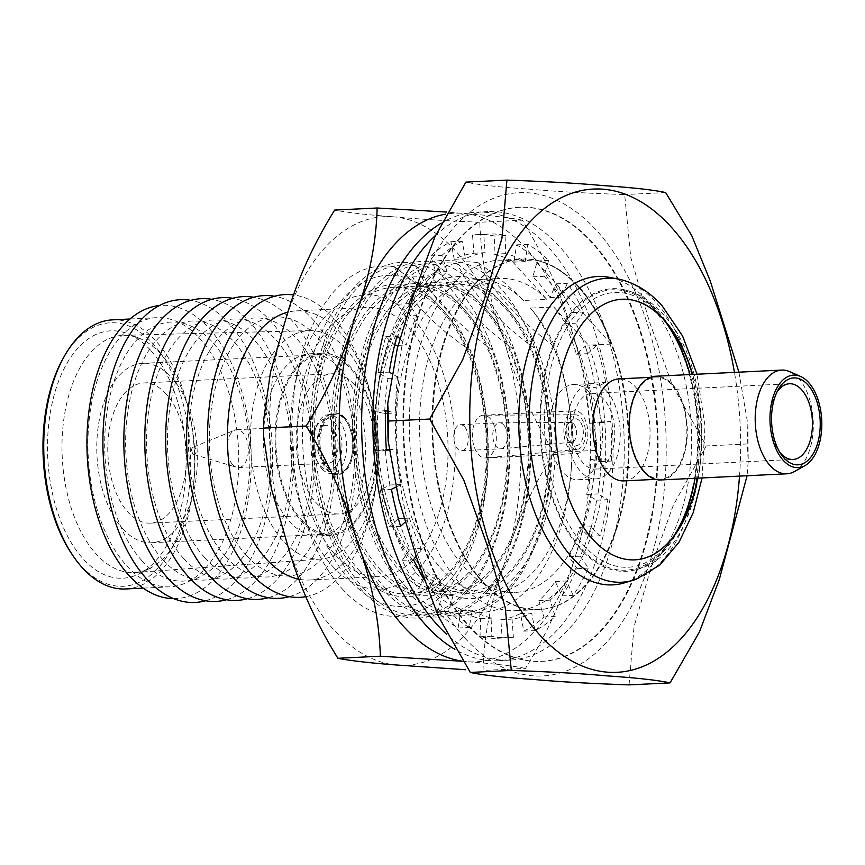 <?xml version="1.0" encoding="UTF-8"?>
<svg xmlns="http://www.w3.org/2000/svg" width="865" height="865" viewBox="0 0 865 865"><rect width="100%" height="100%" fill="white"/><g stroke="black" fill="none" stroke-linecap="round" stroke-linejoin="round"><path stroke-width="0.65" stroke-dasharray="4.33 3.24" d="M635.948 579.345A152.154 84.965 87.2 0 0 698.877 458.288A152.154 84.965 87.2 0 0 655.767 302.036A152.154 84.965 87.2 0 0 621.33 279.73M624.249 582.902A154.37 86.197 87.2 0 0 690.746 461.726A154.37 86.197 87.2 0 0 647.204 300.62A154.37 86.197 87.2 0 0 609.328 277.341M697.731 478.15A130.464 72.844 87.2 0 0 692.67 374.426M621.978 299.247A130.464 72.844 87.2 0 0 621.859 299.258A130.464 72.844 87.2 0 0 556.79 394.775A130.464 72.844 87.2 0 0 592.72 539.479A130.464 72.844 87.2 0 0 634.586 559.86A130.464 72.844 87.2 0 0 634.705 559.86M670.04 327.338A141.449 78.985 87.2 0 0 657.638 310.827A141.449 78.985 87.2 0 0 623.157 289.526A141.449 78.985 87.2 0 0 543.015 382.99A141.449 78.985 87.2 0 0 580.653 549.178A141.449 78.985 87.2 0 0 636.824 569.419A141.449 78.985 87.2 0 0 679.793 527.218M663.185 319.055A137.524 76.79 87.2 0 0 658.903 314.017A137.524 76.79 87.2 0 0 554.184 356.023A137.524 76.79 87.2 0 0 584.048 545.761A137.524 76.79 87.2 0 0 673.781 536.127M695.038 478.28A137.524 76.79 87.2 0 0 689.967 374.556M664.266 320.245A140.335 78.358 87.2 0 0 657.335 311.768A140.335 78.358 87.2 0 0 550.486 354.628A140.335 78.358 87.2 0 0 580.956 548.237A140.335 78.358 87.2 0 0 674.743 534.84M676.895 531.088A140.335 78.358 87.2 0 0 666.774 323.769M623.968 480.908A51.078 28.523 87.2 0 0 649.442 443.507A51.078 28.523 87.2 0 0 635.375 386.85A51.078 28.523 87.2 0 0 618.983 378.87M644.36 471.133A51.078 28.523 87.2 0 0 660.752 479.113A51.078 28.523 87.2 0 0 686.226 441.712A51.078 28.523 87.2 0 0 672.159 385.055A51.078 28.523 87.2 0 0 655.767 377.075A51.078 28.523 87.2 0 0 630.293 414.476A51.078 28.523 87.2 0 0 644.36 471.133M660.795 479.956A51.922 28.999 87.2 0 0 686.691 441.939A51.922 28.999 87.2 0 0 672.386 384.341A51.922 28.999 87.2 0 0 655.724 376.232M794.502 471.512A51.922 28.999 87.2 0 0 813.251 428.867A51.922 28.999 87.2 0 0 798.395 378.189A51.922 28.999 87.2 0 0 789.626 371.615M776.835 392.332A37.887 21.16 87.2 0 0 775.656 394.31A37.887 21.16 87.2 0 0 778.381 450.287A37.887 21.16 87.2 0 0 779.754 452.136M603.878 399.327A37.887 21.16 87.2 0 0 591.725 393.402A37.887 21.16 87.2 0 0 572.825 421.147A37.887 21.16 87.2 0 0 583.259 463.175A37.887 21.16 87.2 0 0 595.412 469.1A37.887 21.16 87.2 0 0 614.312 441.355A37.887 21.16 87.2 0 0 603.878 399.327M606.549 391.056A47.716 26.642 87.2 0 0 591.238 383.595A47.716 26.642 87.2 0 0 567.44 418.53A47.716 26.642 87.2 0 0 580.588 471.447A47.716 26.642 87.2 0 0 595.899 478.907A47.716 26.642 87.2 0 0 619.697 443.972A47.716 26.642 87.2 0 0 606.549 391.056M588.827 391.921A47.716 26.642 87.2 0 0 573.517 384.46A47.716 26.642 87.2 0 0 549.718 419.395A47.716 26.642 87.2 0 0 562.866 472.312A47.716 26.642 87.2 0 0 578.177 479.772A47.716 26.642 87.2 0 0 601.975 444.837A47.716 26.642 87.2 0 0 588.827 391.921M581.669 414.097A21.387 11.937 87.2 0 0 574.803 410.756A21.387 11.937 87.2 0 0 564.131 426.413A21.387 11.937 87.2 0 0 570.024 450.135A21.387 11.937 87.2 0 0 576.89 453.476A21.387 11.937 87.2 0 0 587.562 437.82A21.387 11.937 87.2 0 0 581.669 414.097M490.174 418.563A21.387 11.937 87.2 0 0 483.6 415.211A21.387 11.937 87.2 0 0 483.308 415.222A21.387 11.937 87.2 0 0 472.636 430.878A21.387 11.937 87.2 0 0 478.529 454.601A21.387 11.937 87.2 0 0 485.395 457.942A21.387 11.937 87.2 0 0 485.687 457.92A21.387 11.937 87.2 0 0 496.088 442.037A21.387 11.937 87.2 0 0 490.174 418.563M571.127 446.729A17.343 9.688 87.2 0 0 576.933 449.422A17.343 9.688 87.2 0 0 585.367 436.533A17.343 9.688 87.2 0 0 580.566 417.503A17.343 9.688 87.2 0 0 575.236 414.778A17.343 9.688 87.2 0 0 566.37 427.288A17.343 9.688 87.2 0 0 571.127 446.729M579.496 420.833A13.386 7.482 87.2 0 0 572.187 420.066A13.386 7.482 87.2 0 0 568.348 431.332A13.386 7.482 87.2 0 0 572.198 443.399A13.386 7.482 87.2 0 0 573.376 444.469A13.386 7.482 87.2 0 0 582.686 438.317A13.386 7.482 87.2 0 0 579.496 420.833M573.765 424.023A9.883 5.514 87.2 0 0 570.727 422.477A9.883 5.514 87.2 0 0 568.381 423.45A9.883 5.514 87.2 0 0 565.548 431.765A9.883 5.514 87.2 0 0 568.391 440.674A9.883 5.514 87.2 0 0 569.257 441.464A9.883 5.514 87.2 0 0 571.7 442.21A9.883 5.514 87.2 0 0 576.501 434.868A9.883 5.514 87.2 0 0 573.765 424.023M503.614 424.845A13.018 7.266 87.2 0 0 499.613 422.812A13.018 7.266 87.2 0 0 499.429 422.812A13.018 7.266 87.2 0 0 492.942 432.349A13.018 7.266 87.2 0 0 496.521 446.783A13.018 7.266 87.2 0 0 500.705 448.816A13.018 7.266 87.2 0 0 500.878 448.805A13.018 7.266 87.2 0 0 507.214 439.128A13.018 7.266 87.2 0 0 503.614 424.845M464.559 426.748A13.018 7.266 87.2 0 0 460.385 424.715A13.018 7.266 87.2 0 0 453.887 434.252A13.018 7.266 87.2 0 0 457.477 448.686A13.018 7.266 87.2 0 0 461.651 450.73A13.018 7.266 87.2 0 0 468.149 441.193A13.018 7.266 87.2 0 0 464.559 426.748M738.915 372.166L747.879 424.347L747.241 443.95L748.225 461.423L747.09 475.739M739.51 476.107A241.919 135.091 87.2 0 0 734.45 372.393M464.938 638.143A241.919 135.091 87.2 0 0 649.139 564.261A241.919 135.091 87.2 0 0 596.612 230.49A241.919 135.091 87.2 0 0 412.41 304.372A241.919 135.091 87.2 0 0 464.938 638.143M629.06 684.885L634.013 626.855L651.421 566.197L673.23 505.398L706.24 445.951L672.116 384.73L649.215 321.056L630.715 257.132L624.66 194.56C585.659 193.219 553.795 191.403 529.056 189.132C499.137 187.121 478.096 184.786 465.911 182.115M592.73 242.773A227.333 126.939 87.2 0 0 519.779 207.243A227.333 126.939 87.2 0 0 406.388 373.691A227.333 126.939 87.2 0 0 469.003 625.849A227.29 126.917 87.2 0 0 541.944 661.336A227.29 126.917 87.2 0 0 655.313 494.921A227.29 126.917 87.2 0 0 592.72 242.806A227.29 126.917 87.2 0 0 519.779 207.286A227.29 126.917 87.2 0 0 406.409 373.702A227.29 126.917 87.2 0 0 469.014 625.817A227.333 126.939 87.2 0 0 541.955 661.379A227.333 126.939 87.2 0 0 655.346 494.931A227.333 126.939 87.2 0 0 592.73 242.773M592.644 242.773A227.333 126.939 87.2 0 0 519.692 207.254A227.333 126.939 87.2 0 0 406.301 373.702A227.333 126.939 87.2 0 0 468.917 625.86A227.333 126.939 87.2 0 0 541.858 661.379A227.333 126.939 87.2 0 0 655.248 494.931A227.333 126.939 87.2 0 0 592.644 242.773M468.333 625.849A227.29 126.917 87.2 0 0 541.274 661.368A227.29 126.917 87.2 0 0 654.643 494.953A227.29 126.917 87.2 0 0 592.038 242.838A227.29 126.917 87.2 0 0 519.108 207.319A227.29 126.917 87.2 0 0 405.739 373.734A227.29 126.917 87.2 0 0 468.333 625.849M578.609 286.477A175.454 97.972 87.2 0 0 522.309 259.057A175.454 97.972 87.2 0 0 434.792 387.531A175.454 97.972 87.2 0 0 483.113 582.145A175.454 97.972 87.2 0 0 539.425 609.566A175.454 97.972 87.2 0 0 626.941 481.102A175.454 97.972 87.2 0 0 578.609 286.477M577.939 286.51A175.454 97.972 87.2 0 0 521.627 259.089A175.454 97.972 87.2 0 0 434.111 387.563A175.454 97.972 87.2 0 0 482.443 582.177A175.454 97.972 87.2 0 0 538.744 609.598A175.454 97.972 87.2 0 0 626.26 481.135A175.454 97.972 87.2 0 0 577.939 286.51A175.422 97.95 87.2 0 0 534.646 260.041L611.187 344.065A175.422 97.95 87.2 0 0 577.928 286.553M483.124 582.113A175.422 97.95 87.2 0 0 539.414 609.522A175.422 97.95 87.2 0 0 626.909 481.091A175.422 97.95 87.2 0 0 578.599 286.52A175.422 97.95 87.2 0 0 522.309 259.1A175.422 97.95 87.2 0 0 434.814 387.542A175.422 97.95 87.2 0 0 483.124 582.113M478.259 262.798C495.818 275.005 510.912 287.58 523.541 300.501L546.799 299.366L511.983 261.154A175.422 97.95 87.2 0 0 498.964 260.246A175.422 97.95 87.2 0 0 411.47 388.677A175.422 97.95 87.2 0 0 459.78 583.248A175.422 97.95 87.2 0 0 516.07 610.658A175.422 97.95 87.2 0 0 588.514 345.167L553.708 306.956L530.45 308.091C541.512 321.196 549.632 334.106 554.8 346.822C536.678 333.403 520.99 319.542 507.733 305.237C494.888 290.921 485.07 276.768 478.259 262.798A175.422 97.95 87.2 0 0 379.324 379.227A175.422 97.95 87.2 0 0 426.067 584.891A175.422 97.95 87.2 0 0 570.922 473.425A175.422 97.95 87.2 0 0 566.921 391.477A175.422 97.95 87.2 0 0 554.8 346.822M611.187 344.065L588.514 345.167M523.541 300.501A157.171 87.765 87.2 0 0 476.604 279.6A157.171 87.765 87.2 0 0 398.203 394.678A157.171 87.765 87.2 0 0 441.496 569.008A157.171 87.765 87.2 0 0 491.925 593.574A157.171 87.765 87.2 0 0 571.289 469.133A157.171 87.765 87.2 0 0 567.699 395.716A157.171 87.765 87.2 0 0 530.45 308.091M546.799 299.366A157.171 87.765 87.2 0 0 499.862 278.465A157.171 87.765 87.2 0 0 421.46 393.543A157.171 87.765 87.2 0 0 464.754 567.873A157.171 87.765 87.2 0 0 515.183 592.438A157.171 87.765 87.2 0 0 593.141 480.756A157.171 87.765 87.2 0 0 553.708 306.956M421.558 566.964A153.527 85.732 87.2 0 0 538.452 520.07A153.527 85.732 87.2 0 0 505.117 308.254A153.527 85.732 87.2 0 0 388.223 355.147A153.527 85.732 87.2 0 0 421.558 566.964M405.134 585.919A175.422 97.95 87.2 0 0 525.488 563.688A175.422 97.95 87.2 0 0 533.867 347.838C515.745 334.431 500.057 320.569 486.8 306.253C473.966 291.938 464.137 277.795 457.325 263.814A175.422 97.95 87.2 0 0 358.391 380.254A175.422 97.95 87.2 0 0 405.134 585.919M457.325 263.814C475.48 277.243 491.169 291.094 504.392 305.399C517.227 319.726 527.055 333.879 533.867 347.838M400.625 567.981A153.527 85.732 87.2 0 0 517.519 521.098A153.527 85.732 87.2 0 0 484.184 309.281A153.527 85.732 87.2 0 0 367.29 356.164A153.527 85.732 87.2 0 0 400.625 567.981M384.201 586.935A175.422 97.95 87.2 0 0 504.555 564.704A175.422 97.95 87.2 0 0 512.934 348.865C494.812 335.447 479.124 321.585 465.867 307.28C453.033 292.965 443.204 278.811 436.403 264.841A175.422 97.95 87.2 0 0 337.458 381.27A175.422 97.95 87.2 0 0 384.201 586.935M436.403 264.841C454.547 278.26 470.236 292.121 483.47 306.415C496.294 320.753 506.122 334.896 512.934 348.865M379.692 569.008A153.527 85.732 87.2 0 0 496.586 522.114A153.527 85.732 87.2 0 0 463.251 310.297A153.527 85.732 87.2 0 0 346.357 357.191A153.527 85.732 87.2 0 0 379.692 569.008M363.268 587.962A175.422 97.95 87.2 0 0 483.621 565.732A175.422 97.95 87.2 0 0 492.001 349.882C473.89 336.474 458.201 322.613 444.945 308.297C432.1 293.981 422.282 279.838 415.47 265.858A175.422 97.95 87.2 0 0 316.536 382.298A175.422 97.95 87.2 0 0 363.268 587.962M415.47 265.858C433.614 279.287 449.303 293.138 462.537 307.443C475.372 321.769 485.189 335.923 492.001 349.882M358.77 570.024A153.527 85.732 87.2 0 0 475.664 523.141A153.527 85.732 87.2 0 0 442.329 311.324A153.527 85.732 87.2 0 0 325.424 358.207A153.527 85.732 87.2 0 0 358.77 570.024M342.345 588.979A175.422 97.95 87.2 0 0 462.689 566.748A175.422 97.95 87.2 0 0 471.079 350.909C451.422 337.728 434.857 323.91 421.374 309.454C408.496 294.954 399.554 280.768 394.537 266.885A175.422 97.95 87.2 0 0 298.501 368.198A175.422 97.95 87.2 0 0 306.048 522.752A175.422 97.95 87.2 0 0 342.345 588.979M394.537 266.885C412.681 280.303 428.37 294.165 441.604 308.459C454.439 322.796 464.256 336.939 471.079 350.909M332.538 566.186A147.353 82.283 87.2 0 0 444.729 521.184A147.353 82.283 87.2 0 0 412.735 317.887A147.353 82.283 87.2 0 0 295.711 380.73A147.353 82.283 87.2 0 0 302.047 510.545A147.353 82.283 87.2 0 0 332.538 566.186M299.312 579.28A134.724 75.223 87.2 0 0 309.443 580.004A134.724 75.223 87.2 0 0 373.204 501.495A134.724 75.223 87.2 0 0 367.409 382.806A134.724 75.223 87.2 0 0 339.534 331.933A134.724 75.223 87.2 0 0 296.306 310.881A134.724 75.223 87.2 0 0 288.045 312.114M335.977 555.546A134.724 75.223 87.2 0 0 379.205 576.598A134.724 75.223 87.2 0 0 446.405 477.956A134.724 75.223 87.2 0 0 409.296 328.527A134.724 75.223 87.2 0 0 366.068 307.475A134.724 75.223 87.2 0 0 298.868 406.118A134.724 75.223 87.2 0 0 335.977 555.546M306.005 596.623A151.559 84.629 87.2 0 0 371.528 509.02A151.559 84.629 87.2 0 0 365.008 375.486A151.559 84.629 87.2 0 0 333.652 318.255A151.559 84.629 87.2 0 0 293.97 294.987M246.655 555.719A129.663 72.411 87.2 0 0 345.384 516.113A129.663 72.411 87.2 0 0 317.228 337.209A129.663 72.411 87.2 0 0 218.499 376.816A129.663 72.411 87.2 0 0 246.655 555.719M289.278 596.677A151.559 84.629 87.2 0 0 355.396 478.259A151.559 84.629 87.2 0 0 312.719 319.282A151.559 84.629 87.2 0 0 274.605 296.252M225.722 556.736A129.663 72.411 87.2 0 0 324.451 517.129A129.663 72.411 87.2 0 0 296.295 338.237A129.663 72.411 87.2 0 0 197.566 377.843A129.663 72.411 87.2 0 0 225.722 556.736M268.345 597.704A151.559 84.629 87.2 0 0 334.463 479.286A151.559 84.629 87.2 0 0 291.786 320.299A151.559 84.629 87.2 0 0 253.672 297.268M204.789 557.763A129.663 72.411 87.2 0 0 303.518 518.157A129.663 72.411 87.2 0 0 275.362 339.253A129.663 72.411 87.2 0 0 176.633 378.859A129.663 72.411 87.2 0 0 204.789 557.763M247.412 598.721A151.559 84.629 87.2 0 0 313.541 480.302A151.559 84.629 87.2 0 0 270.853 321.326A151.559 84.629 87.2 0 0 232.75 298.295M183.867 558.779A129.663 72.411 87.2 0 0 282.596 519.173A129.663 72.411 87.2 0 0 254.44 340.28A129.663 72.411 87.2 0 0 155.7 379.886A129.663 72.411 87.2 0 0 183.867 558.779M226.479 599.748A151.559 84.629 87.2 0 0 292.608 481.329A151.559 84.629 87.2 0 0 249.931 322.342A151.559 84.629 87.2 0 0 211.817 299.312M162.934 559.806A129.663 72.411 87.2 0 0 261.663 520.2A129.663 72.411 87.2 0 0 233.507 341.297A129.663 72.411 87.2 0 0 134.778 380.903A129.663 72.411 87.2 0 0 162.934 559.806M205.556 600.764A151.559 84.629 87.2 0 0 271.675 482.346A151.559 84.629 87.2 0 0 228.998 323.369A151.559 84.629 87.2 0 0 190.884 300.339M142.001 560.823A129.663 72.411 87.2 0 0 240.73 521.217A129.663 72.411 87.2 0 0 212.574 342.324A129.663 72.411 87.2 0 0 113.845 381.93A129.663 72.411 87.2 0 0 142.001 560.823M173.714 598.645A146.791 81.97 87.2 0 0 249.196 493.31A146.791 81.97 87.2 0 0 209.049 328.3A146.791 81.97 87.2 0 0 159.398 305.55M126.668 565.764A134.724 75.223 87.2 0 0 169.908 586.816A134.724 75.223 87.2 0 0 237.097 488.174A134.724 75.223 87.2 0 0 199.999 338.745A134.724 75.223 87.2 0 0 156.77 317.693A134.724 75.223 87.2 0 0 89.571 416.335A134.724 75.223 87.2 0 0 126.668 565.764M125.717 588.968A134.724 75.223 87.2 0 0 192.917 490.336A134.724 75.223 87.2 0 0 155.808 340.907A134.724 75.223 87.2 0 0 112.58 319.855M72.055 554.379A131.912 73.666 87.2 0 0 80.921 565.667A131.912 73.666 87.2 0 0 181.369 525.379A131.912 73.666 87.2 0 0 152.716 343.383A131.912 73.666 87.2 0 0 62.54 359.505M150.521 350.195A123.836 69.146 87.2 0 0 127.89 333.782A123.836 69.146 87.2 0 0 51.327 407.037A123.836 69.146 87.2 0 0 83.126 558.855A123.836 69.146 87.2 0 0 139.6 573.614A123.836 69.146 87.2 0 0 185.888 472.571A123.836 69.146 87.2 0 0 150.521 350.195M160.76 353.926A118.721 66.291 87.2 0 0 139.06 338.193A118.721 66.291 87.2 0 0 123.522 335.339A118.721 66.291 87.2 0 0 63.534 421.558A118.721 66.291 87.2 0 0 96.145 553.989A118.721 66.291 87.2 0 0 135.102 572.489A118.721 66.291 87.2 0 0 150.283 568.132A118.721 66.291 87.2 0 0 194.668 471.263A118.721 66.291 87.2 0 0 160.76 353.926M345.622 348.509A114.375 63.869 87.2 0 0 309.757 330.603A114.375 63.869 87.2 0 0 251.964 413.665A114.375 63.869 87.2 0 0 283.374 541.241A114.375 63.869 87.2 0 0 320.904 559.06A114.375 63.869 87.2 0 0 377.205 474.658A114.375 63.869 87.2 0 0 345.622 348.509M350.952 367.452A91.214 50.938 87.2 0 0 321.683 353.201A91.214 50.938 87.2 0 0 276.184 419.979A91.214 50.938 87.2 0 0 301.301 521.163A91.214 50.938 87.2 0 0 330.571 535.413A91.214 50.938 87.2 0 0 376.07 468.635A91.214 50.938 87.2 0 0 350.952 367.452M339.318 368.025A91.214 50.938 87.2 0 0 310.048 353.763A91.214 50.938 87.2 0 0 264.549 420.552A91.214 50.938 87.2 0 0 289.678 521.725A91.214 50.938 87.2 0 0 318.947 535.986A91.214 50.938 87.2 0 0 364.446 469.198A91.214 50.938 87.2 0 0 339.318 368.025M122.614 528.72A89.809 50.148 87.2 0 0 151.44 542.755A89.809 50.148 87.2 0 0 196.236 476.993A89.809 50.148 87.2 0 0 171.497 377.378A89.809 50.148 87.2 0 0 142.671 363.343A89.809 50.148 87.2 0 0 97.875 429.105A89.809 50.148 87.2 0 0 122.614 528.72M301.68 519.984A89.809 50.148 87.2 0 0 330.506 534.019A89.809 50.148 87.2 0 0 375.302 468.257A89.809 50.148 87.2 0 0 350.563 368.631A89.809 50.148 87.2 0 0 321.748 354.596A89.809 50.148 87.2 0 0 276.951 420.358A89.809 50.148 87.2 0 0 301.68 519.984M354.52 384.73A70.162 39.185 87.2 0 0 332.009 373.767A70.162 39.185 87.2 0 0 297.009 425.147A70.162 39.185 87.2 0 0 316.331 502.976A70.162 39.185 87.2 0 0 338.853 513.94A70.162 39.185 87.2 0 0 373.842 462.559A70.162 39.185 87.2 0 0 354.52 384.73M166.145 393.932A70.162 39.185 87.2 0 0 143.633 382.968A70.162 39.185 87.2 0 0 108.633 434.338A70.162 39.185 87.2 0 0 127.966 512.167A70.162 39.185 87.2 0 0 150.478 523.13A70.162 39.185 87.2 0 0 185.478 471.76A70.162 39.185 87.2 0 0 166.145 393.932M344.854 417.795A30.87 17.235 87.2 0 0 334.95 412.962A30.87 17.235 87.2 0 0 319.553 435.571A30.87 17.235 87.2 0 0 328.051 469.814A30.87 17.235 87.2 0 0 337.956 474.636A30.87 17.235 87.2 0 0 353.363 452.038A30.87 17.235 87.2 0 0 344.854 417.795M343.827 417.838A30.87 17.235 87.2 0 0 333.922 413.016A30.87 17.235 87.2 0 0 318.525 435.625A30.87 17.235 87.2 0 0 327.024 469.868A30.87 17.235 87.2 0 0 336.928 474.69A30.87 17.235 87.2 0 0 352.336 452.081A30.87 17.235 87.2 0 0 343.827 417.838M322.104 468.938A29.475 16.457 87.2 0 0 331.565 473.544A29.475 16.457 87.2 0 0 346.26 451.973A29.475 16.457 87.2 0 0 338.15 419.287A29.475 16.457 87.2 0 0 328.689 414.681A29.475 16.457 87.2 0 0 315.898 427.71A29.475 16.457 87.2 0 0 317.563 461.824A29.475 16.457 87.2 0 0 322.104 468.938M328.44 468.635A29.475 16.457 87.2 0 0 337.891 473.242A29.475 16.457 87.2 0 0 352.596 451.66A29.475 16.457 87.2 0 0 344.475 418.974A29.475 16.457 87.2 0 0 335.014 414.367A29.475 16.457 87.2 0 0 320.32 435.949A29.475 16.457 87.2 0 0 328.44 468.635M320.569 465.911A25.734 14.37 87.2 0 0 340.15 458.061A25.734 14.37 87.2 0 0 334.571 422.563A25.734 14.37 87.2 0 0 315.141 429.916A25.734 14.37 87.2 0 0 316.601 459.704A25.734 14.37 87.2 0 0 320.569 465.911M232.599 464.581A18.944 10.575 87.2 0 0 236.61 467.284A18.944 10.575 87.2 0 0 238.675 467.543A18.944 10.575 87.2 0 0 248.125 453.671A18.944 10.575 87.2 0 0 242.914 432.662A18.944 10.575 87.2 0 0 236.826 429.7A18.944 10.575 87.2 0 0 234.804 430.154A18.944 10.575 87.2 0 0 227.214 445.367A18.944 10.575 87.2 0 0 232.599 464.581M322.407 460.202A18.944 10.575 87.2 0 0 328.495 463.164A18.944 10.575 87.2 0 0 337.945 449.292A18.944 10.575 87.2 0 0 332.722 428.272A18.944 10.575 87.2 0 0 326.646 425.31A18.944 10.575 87.2 0 0 317.196 439.182A18.944 10.575 87.2 0 0 322.407 460.202M193.003 453.941A3.774 2.108 87.2 0 0 193.533 454.363A3.774 2.108 87.2 0 0 193.803 454.471A3.774 2.108 87.2 0 0 196.041 452.114A3.774 2.108 87.2 0 0 195.058 447.573A3.774 2.108 87.2 0 0 193.446 447.075A3.774 2.108 87.2 0 0 193.187 447.216A3.774 2.108 87.2 0 0 191.922 450.351A3.774 2.108 87.2 0 0 193.003 453.941M665.661 192.56L624.66 194.56M747.241 443.95L706.24 445.951M511.983 261.154L534.646 260.041M695.071 478.28A141.449 78.985 87.2 0 0 690 374.556M697.504 478.161A130.464 72.844 87.2 0 0 692.443 374.437M395.024 345.535A183.834 102.654 -92.8 0 1 405.663 316.147L397.565 304.21A202.086 112.839 -92.8 0 1 412.713 276.973L419.449 291.375A183.834 102.654 -92.8 0 1 435.852 272.172L430.738 255.878A202.086 112.839 -92.8 0 1 450.935 241.713L454.222 259.295A183.834 102.654 -92.8 0 1 473.869 253.218L472.539 235.031A202.086 112.839 -92.8 0 1 477.502 234.599A202.086 112.839 -92.8 0 1 494.704 236.091L494.034 254.18A183.834 102.654 -92.8 0 1 513.94 262.149L516.589 244.849A202.086 112.839 -92.8 0 1 537.349 260.981L532.829 276.811A183.834 102.654 -92.8 0 1 549.967 297.614L556.184 283.839A202.086 112.839 -92.8 0 1 572.381 312.568L564.704 323.748A183.834 102.654 -92.8 0 1 576.458 354.218L585.302 346.054A202.086 112.839 -92.8 0 1 594.471 383.022L584.794 387.844L596.017 387.293A183.834 102.654 -92.8 0 1 599.045 406.864A183.834 102.654 -92.8 0 1 600.613 422.79L610.733 421.482A202.086 112.839 -92.8 0 1 611.468 461.056L601.283 458.785A183.834 102.654 -92.8 0 1 597.996 493.904L607.868 499.656A202.086 112.839 -92.8 0 1 600.061 535.803L590.903 526.785A183.834 102.654 -92.8 0 1 580.253 556.184L588.362 568.121A202.086 112.839 -92.8 0 1 573.203 595.347L566.467 580.956A183.834 102.654 -92.8 0 1 550.075 600.148L555.189 616.453A202.086 112.839 -92.8 0 1 534.992 630.607L531.705 613.036A183.834 102.654 -92.8 0 1 512.048 619.113L513.388 637.289A202.086 112.839 -92.8 0 1 508.425 637.732A202.086 112.839 -92.8 0 1 491.223 636.229L491.882 618.14A183.834 102.654 -92.8 0 1 471.976 610.171L469.338 627.471A202.086 112.839 -92.8 0 1 448.578 611.35L453.087 595.509A183.834 102.654 -92.8 0 1 435.949 574.706L429.743 588.481A202.086 112.839 -92.8 0 1 424.239 579.896M584.794 387.844A183.834 102.654 -92.8 0 1 587.822 407.415A183.834 102.654 -92.8 0 1 589.389 423.331L599.51 422.034A202.086 112.839 -92.8 0 1 600.245 461.607L590.06 459.326A183.834 102.654 -92.8 0 1 586.773 494.445L596.645 500.208A202.086 112.839 -92.8 0 1 588.838 536.354L579.68 527.336A183.834 102.654 -92.8 0 1 569.029 556.725L577.139 568.662A202.086 112.839 -92.8 0 1 561.98 595.899L555.244 581.496A183.834 102.654 -92.8 0 1 538.852 600.699L543.966 616.994A202.086 112.839 -92.8 0 1 523.768 631.158L520.481 613.577A183.834 102.654 -92.8 0 1 500.824 619.654L502.165 637.84A202.086 112.839 -92.8 0 1 497.202 638.273A202.086 112.839 -92.8 0 1 479.999 636.781L480.659 618.691A183.834 102.654 -92.8 0 1 460.753 610.722L458.115 628.022A202.086 112.839 -92.8 0 1 437.355 611.901L441.864 596.061A183.834 102.654 -92.8 0 1 424.726 575.257L423.536 577.896M441.02 223.3A224.532 125.382 -92.8 0 1 476.399 212.174A224.532 125.382 -92.8 0 1 610.063 400.992A224.532 125.382 -92.8 0 1 498.294 660.709A224.532 125.382 -92.8 0 1 454.579 649.139M435.517 235.41A224.532 125.382 -92.8 0 1 487.622 211.622A224.532 125.382 -92.8 0 1 621.286 400.441A224.532 125.382 -92.8 0 1 509.517 660.157A224.532 125.382 -92.8 0 1 446.61 634.25M423.331 578.361L418.519 589.033A202.086 112.839 -92.8 0 1 402.322 560.304L409.999 549.124A183.834 102.654 -92.8 0 1 398.235 518.654L389.391 526.817A202.086 112.839 -92.8 0 1 380.232 489.85L389.899 485.027A183.834 102.654 -92.8 0 1 385.314 449.541L375.183 450.838A202.086 112.839 -92.8 0 1 374.448 411.275L384.644 413.546A183.834 102.654 -92.8 0 1 387.92 378.427L378.059 372.664A202.086 112.839 -92.8 0 1 385.855 336.517L394.635 345.157M414.432 292.154A202.086 112.839 -92.8 0 1 423.937 276.432L430.673 290.824A183.834 102.654 -92.8 0 1 447.075 271.632L441.961 255.326A202.086 112.839 -92.8 0 1 462.159 241.162L465.446 258.743A183.834 102.654 -92.8 0 1 485.092 252.667L483.762 234.491A202.086 112.839 -92.8 0 1 488.725 234.047A202.086 112.839 -92.8 0 1 505.928 235.55L505.257 253.629A183.834 102.654 -92.8 0 1 525.163 261.598L527.812 244.308A202.086 112.839 -92.8 0 1 548.572 260.43L544.053 276.27A183.834 102.654 -92.8 0 1 561.19 297.073L567.408 283.288A202.086 112.839 -92.8 0 1 583.605 312.016L575.928 323.207A183.834 102.654 -92.8 0 1 587.681 353.666L596.526 345.513A202.086 112.839 -92.8 0 1 605.695 382.471L596.017 387.293M416.076 556.065L421.223 548.572A183.834 102.654 -92.8 0 1 409.459 518.113L405.263 521.973M395.651 487.211L401.122 484.486A183.834 102.654 -92.8 0 1 396.538 448.989L388.818 449.984M387.596 411.145L395.867 412.994A183.834 102.654 -92.8 0 1 399.143 377.875L391.456 373.399M399.965 338.81L406.247 344.994A183.834 102.654 -92.8 0 1 416.887 315.595L410.064 305.55M594.471 383.022L605.695 382.471M585.302 346.054L596.526 345.513M589.389 423.331L600.613 422.79M599.51 422.034L610.733 421.482M600.245 461.607L611.468 461.056M590.06 459.326L601.283 458.785M586.773 494.445L597.996 493.904M596.645 500.208L607.868 499.656M588.838 536.354L600.061 535.803M579.68 527.336L590.903 526.785M569.029 556.725L580.253 556.184M577.139 568.662L588.362 568.121M561.98 595.899L573.203 595.347M555.244 581.496L566.467 580.956M538.852 600.699L550.075 600.148M543.966 616.994L555.189 616.453M523.768 631.158L534.992 630.607M520.481 613.577L531.705 613.036M500.824 619.654L512.048 619.113M502.165 637.84L513.388 637.289M479.999 636.781L491.223 636.229M480.659 618.691L491.882 618.14M460.753 610.722L471.976 610.171M458.115 628.022L469.338 627.471M437.355 611.901L448.578 611.35M441.864 596.061L453.087 595.509M424.726 575.257L435.949 574.706M418.519 589.033L429.743 588.481M402.322 560.304L413.546 559.752M409.999 549.124L421.223 548.572M404.182 518.362L409.459 518.113M389.391 526.817L400.614 526.266M380.232 489.85L391.456 489.309M389.899 485.027L401.122 484.486M385.314 449.541L386.352 449.486M388.753 449.368L396.538 448.989M375.183 450.838L386.406 450.287M374.448 411.275L385.671 410.724M384.644 413.546L385.585 413.492M387.563 413.394L395.867 412.994M387.92 378.427L399.143 377.875M378.059 372.664L389.282 372.123M385.855 336.517L397.078 335.966M398.138 345.384L406.247 344.994M405.663 316.147L416.887 315.595M397.565 304.21L408.788 303.658M412.713 276.973L423.937 276.432M419.449 291.375L430.673 290.824M435.852 272.172L447.075 271.632M430.738 255.878L441.961 255.326M450.935 241.713L462.159 241.162M454.222 259.295L465.446 258.743M473.869 253.218L485.092 252.667M472.539 235.031L483.762 234.491M494.704 236.091L505.928 235.55M494.034 254.18L505.257 253.629M513.94 262.149L525.163 261.598M516.589 244.849L527.812 244.308M537.349 260.981L548.572 260.43M532.829 276.811L544.053 276.27M549.967 297.614L561.19 297.073M556.184 283.839L567.408 283.288M572.381 312.568L583.605 312.016M564.704 323.748L575.928 323.207M576.458 354.218L587.681 353.666M366.436 519.768A178.049 99.421 87.2 0 0 503.062 596.234A178.049 99.421 87.2 0 0 537.781 356.553A178.049 99.421 87.2 0 0 401.155 280.076A178.049 99.421 87.2 0 0 366.436 519.768M366.5 510.242A156.154 87.192 87.2 0 0 486.325 577.312A156.154 87.192 87.2 0 0 516.783 367.095A156.154 87.192 87.2 0 0 396.959 300.025A156.154 87.192 87.2 0 0 366.5 510.242M345.503 520.784A178.049 99.421 87.2 0 0 482.129 597.261A178.049 99.421 87.2 0 0 516.848 357.569A178.049 99.421 87.2 0 0 380.222 281.103A178.049 99.421 87.2 0 0 345.503 520.784M345.568 511.269A156.154 87.192 87.2 0 0 465.402 578.328A156.154 87.192 87.2 0 0 495.85 368.112A156.154 87.192 87.2 0 0 376.026 301.052A156.154 87.192 87.2 0 0 345.568 511.269M324.57 521.811A178.049 99.421 87.2 0 0 461.196 598.277A178.049 99.421 87.2 0 0 495.926 358.597A178.049 99.421 87.2 0 0 359.299 282.12A178.049 99.421 87.2 0 0 324.57 521.811M324.645 512.285A156.154 87.192 87.2 0 0 444.469 579.355A156.154 87.192 87.2 0 0 474.917 369.139A156.154 87.192 87.2 0 0 355.093 302.069A156.154 87.192 87.2 0 0 324.645 512.285M315.444 516.902A165.745 92.555 87.2 0 0 442.631 588.092A165.745 92.555 87.2 0 0 474.95 364.965A165.745 92.555 87.2 0 0 347.762 293.776A165.745 92.555 87.2 0 0 315.444 516.902M387.412 511.388A161.139 89.982 87.2 0 0 511.074 580.599A161.139 89.982 87.2 0 0 542.496 363.668A161.139 89.982 87.2 0 0 418.844 294.457A161.139 89.982 87.2 0 0 387.412 511.388M387.433 509.226A156.154 87.192 87.2 0 0 507.258 576.285A156.154 87.192 87.2 0 0 537.716 366.068A156.154 87.192 87.2 0 0 417.882 299.009A156.154 87.192 87.2 0 0 387.433 509.226M462.04 661.12A224.554 125.393 87.2 0 0 465.013 661.498L468.149 661.768A224.554 125.393 87.2 0 0 573.863 561.071L575.398 556.357A224.554 125.393 87.2 0 0 573.809 337.101L572.198 332.117A224.554 125.393 87.2 0 0 464.905 213.558L461.759 213.298A224.554 125.393 87.2 0 0 445.583 214.163M572.198 332.117C561.169 293.473 544.528 256.159 522.265 220.186L479.783 222.251C481.048 259.251 488.595 297.009 502.435 335.523L504.046 340.507C515.032 379.054 531.672 416.368 553.978 452.449L596.461 450.373L596.493 442.047L588.762 389.834L573.809 337.101M553.978 452.449C532.126 487.763 516.016 523.53 505.636 559.763L504.1 564.477C490.823 601.002 483.805 636.326 483.038 670.462L525.509 668.385C547.296 633.223 563.407 597.455 573.863 561.071M575.398 556.357L589.627 506.544L596.612 457.726L596.461 450.373M468.149 661.768C493.753 663.725 512.88 665.931 525.509 668.385M462.137 661.26L465.013 661.498M479.783 222.251C446.21 220.835 418 219.072 395.143 216.964L392.007 216.704C366.403 214.747 347.276 212.531 334.647 210.076M461.759 213.298L446.686 212.076M522.265 220.186C509.701 217.731 490.585 215.526 464.905 213.558M287.959 546.345A224.554 125.393 87.2 0 0 395.251 664.904M284.758 322.104A224.554 125.393 87.2 0 0 286.347 541.36M392.007 216.704A224.554 125.393 87.2 0 0 286.293 317.39M502.435 335.523A224.554 125.393 87.2 0 0 395.143 216.964M505.636 559.763A224.554 125.393 87.2 0 0 504.046 340.507M398.387 665.174A224.554 125.393 87.2 0 0 504.1 564.477M702.088 477.934L704.986 425.807L697.017 374.21M636.824 569.419C711.538 551.794 724.329 376.102 661.952 313.065C650.437 300.393 637.505 292.543 623.157 289.526M655.551 479.361L660.752 479.113M778.381 450.287L781.127 454.309M775.656 394.31L777.992 390.039M591.725 393.402L789.399 383.757M573.517 384.46L591.238 383.595M483.308 415.222L574.803 410.756M576.933 449.422L485.687 457.92M568.381 423.45L572.187 420.066M570.727 422.477L499.613 422.812M460.385 424.715L499.429 422.812M747.868 424.347L748.225 461.423M541.274 661.368L541.944 661.336M521.627 259.089L522.309 259.057M516.07 610.658L539.414 609.522M476.604 279.6L499.862 278.465M309.443 580.004L379.205 576.598M367.409 382.806L365.008 375.486M373.204 501.495L371.528 509.02M143.168 588.124L169.908 586.816M139.06 338.193L127.89 333.782M309.757 330.603L123.522 335.339M310.048 353.763L321.683 353.201M151.44 542.755L330.506 534.019M143.633 382.968L332.009 373.767M333.922 413.016L334.95 412.962M331.565 473.544L337.891 473.242M238.675 467.543L328.495 463.164M193.803 454.471L236.61 467.284M193.187 447.216A4.174 4.174 0 0 0 193.533 454.363M193.446 447.075L234.804 430.154M236.826 429.7L326.646 425.31M316.601 459.704L317.563 461.824M315.141 429.916L315.898 427.71M328.689 414.681L335.014 414.367M336.928 474.69L337.956 474.636M150.478 523.13L338.853 513.94M142.671 363.343L321.748 354.596M318.947 535.986L330.571 535.413M320.904 559.06L135.102 572.489M150.283 568.132L139.6 573.614M130.02 319.001L156.77 317.693M296.306 310.881L366.068 307.475M302.047 510.545L306.048 522.752M295.711 380.73L298.501 368.198M567.699 395.716L566.921 391.477M571.289 469.133L570.922 473.425M491.925 593.574L515.183 592.438M498.964 260.246L522.309 259.1M538.744 609.598L539.425 609.566M519.108 207.319L519.779 207.286M388.104 440.653L388.007 438.555M387.704 405.339L387.747 403.587M461.651 450.73L500.705 448.816M571.7 442.21L500.878 448.805M569.257 441.464L573.376 444.469M575.236 414.778L483.6 415.211M485.395 457.942L576.89 453.476M578.177 479.772L595.899 478.907M595.412 469.1L793.086 459.445M650.567 377.335L655.767 377.075M476.399 212.174L487.622 211.622M498.294 660.709L509.517 660.157M497.202 638.273L508.425 637.732M477.502 234.599L488.725 234.047M596.493 442.047L596.612 457.726"/><path stroke-width="1.3" d="M697.017 374.21L682.604 336.031L661.92 305.496C650.112 292.402 636.575 283.817 621.33 279.73A152.154 84.965 87.2 0 0 618.432 279.092A152.154 84.965 87.2 0 0 532.44 379.876A152.154 84.965 87.2 0 0 572.954 558.433A152.154 84.965 87.2 0 0 633.137 580.274A152.154 84.965 87.2 0 0 635.948 579.345L659.757 565.094L679.003 542.247L693.222 512.621L702.088 477.934M618.432 279.092L609.328 277.341A154.37 86.197 87.2 0 0 522.082 379.584A154.37 86.197 87.2 0 0 563.191 560.747A154.37 86.197 87.2 0 0 624.249 582.902L633.137 580.274M692.67 374.426A130.464 72.844 87.2 0 0 663.952 319.628A130.464 72.844 87.2 0 0 622.086 299.247A130.464 72.844 87.2 0 0 557.017 394.764A130.464 72.844 87.2 0 0 592.947 539.468A130.464 72.844 87.2 0 0 634.813 559.85A130.464 72.844 87.2 0 0 697.731 478.15M692.443 374.437A130.464 72.844 87.2 0 0 663.725 319.639A130.464 72.844 87.2 0 0 621.978 299.247M673.781 536.127A137.524 76.79 87.2 0 0 678.063 528.958A137.524 76.79 87.2 0 0 695.038 478.28M689.967 374.556A137.524 76.79 87.2 0 0 668.148 325.781A137.524 76.79 87.2 0 0 663.185 319.055M674.743 534.84A140.335 78.358 87.2 0 0 676.895 531.088L678.063 528.958M668.148 325.781L666.774 323.769A140.335 78.358 87.2 0 0 664.266 320.245M650.567 377.335L618.983 378.87A51.078 28.523 87.2 0 0 593.509 416.27A51.078 28.523 87.2 0 0 607.576 472.928A51.078 28.523 87.2 0 0 623.968 480.908L655.551 479.361M800.676 376.491L789.626 371.615A51.922 28.999 87.2 0 0 781.733 370.079L655.724 376.232A51.922 28.999 87.2 0 0 629.828 414.249A51.922 28.999 87.2 0 0 644.133 471.836A51.922 28.999 87.2 0 0 660.795 479.956L786.793 473.804A51.922 28.999 87.2 0 0 794.502 471.512L805.023 465.586A46.31 25.864 87.2 0 0 821.75 427.548A46.31 25.864 87.2 0 0 808.494 382.352A46.31 25.864 87.2 0 0 800.676 376.491A46.31 25.864 87.2 0 0 771.504 403.079A46.31 25.864 87.2 0 0 783.29 460.396A46.31 25.864 87.2 0 0 805.023 465.586M781.733 370.079A51.922 28.999 87.2 0 0 755.837 408.096A51.922 28.999 87.2 0 0 770.131 465.694A51.922 28.999 87.2 0 0 786.793 473.804M807.737 384.72A43.499 24.296 87.2 0 0 777.992 390.039A43.499 24.296 87.2 0 0 781.127 454.309A43.499 24.296 87.2 0 0 784.058 458.028A43.499 24.296 87.2 0 0 817.176 444.74A43.499 24.296 87.2 0 0 807.737 384.72M779.754 452.136A37.887 21.16 87.2 0 0 780.933 453.519A37.887 21.16 87.2 0 0 793.086 459.445A37.887 21.16 87.2 0 0 811.986 431.7A37.887 21.16 87.2 0 0 801.552 389.672A37.887 21.16 87.2 0 0 789.399 383.757A37.887 21.16 87.2 0 0 776.835 392.332M747.09 475.739L719.269 579.637L699.439 631.926L670.061 682.885C657.897 680.225 636.856 677.879 606.927 675.868C582.232 673.597 550.356 671.791 511.312 670.44L505.257 607.846L486.768 543.955L463.845 480.248L429.732 419.049L462.721 359.656L484.562 298.771L501.949 238.199L506.912 180.115C545.912 181.466 577.777 183.283 602.516 185.542C632.434 187.564 653.475 189.9 665.661 192.56L691.762 235.68L710.241 280.963L738.915 372.166M734.45 372.393A241.919 135.091 87.2 0 0 671.035 226.857A241.919 135.091 87.2 0 0 486.833 300.739A241.919 135.091 87.2 0 0 539.36 634.51A241.919 135.091 87.2 0 0 739.51 476.107M511.312 670.44L470.311 672.44C482.475 675.1 503.517 677.436 533.446 679.447C558.152 681.717 590.016 683.534 629.06 684.885L670.061 682.885M288.045 312.114A134.724 75.223 87.2 0 0 228.349 416.746A134.724 75.223 87.2 0 0 266.204 558.952A134.724 75.223 87.2 0 0 299.312 579.28M293.97 294.987A151.559 84.629 87.2 0 0 210.465 397.889A151.559 84.629 87.2 0 0 251.164 573.646A151.559 84.629 87.2 0 0 306.005 596.623M274.605 296.252A151.559 84.629 87.2 0 0 189.749 397.586A151.559 84.629 87.2 0 0 230.231 574.674A151.559 84.629 87.2 0 0 289.278 596.677M253.672 297.268A151.559 84.629 87.2 0 0 168.816 398.614A151.559 84.629 87.2 0 0 209.298 575.69A151.559 84.629 87.2 0 0 268.345 597.704M232.75 298.295A151.559 84.629 87.2 0 0 147.883 399.63A151.559 84.629 87.2 0 0 188.365 576.717A151.559 84.629 87.2 0 0 247.412 598.721M211.817 299.312A151.559 84.629 87.2 0 0 126.96 400.657A151.559 84.629 87.2 0 0 167.442 577.734A151.559 84.629 87.2 0 0 226.479 599.748M190.884 300.339A151.559 84.629 87.2 0 0 106.027 401.674A151.559 84.629 87.2 0 0 146.509 578.761A151.559 84.629 87.2 0 0 205.556 600.764M159.398 305.55A146.791 81.97 87.2 0 0 88.479 415.038A146.791 81.97 87.2 0 0 129.155 575.647A146.791 81.97 87.2 0 0 173.714 598.645M130.02 319.001L112.58 319.855A134.724 75.223 87.2 0 0 63.718 357.364A134.724 75.223 87.2 0 0 73.428 556.39A134.724 75.223 87.2 0 0 82.489 567.916A134.724 75.223 87.2 0 0 125.717 588.968L143.168 588.124M429.732 419.049L388.731 421.05L388.093 440.653L398.7 499.094L416.66 557.817L438.35 616.323L470.311 672.44M506.912 180.115L465.911 182.115L434.944 236.74L414.216 292.813L397.24 348.725L387.736 403.587L388.731 421.05M63.718 357.364L62.54 359.505A131.912 73.666 87.2 0 0 72.055 554.379L73.428 556.39M679.793 527.218A141.449 78.985 87.2 0 0 695.071 478.28M690 374.556A141.449 78.985 87.2 0 0 670.04 327.338M634.705 559.86A130.464 72.844 87.2 0 0 697.504 478.161M454.579 649.139A224.532 125.382 -92.8 0 1 364.63 471.879A224.532 125.382 -92.8 0 1 441.02 223.3M446.61 634.25A224.532 125.382 -92.8 0 1 375.853 471.339A224.532 125.382 -92.8 0 1 435.517 235.41M394.635 345.157L398.138 345.384M424.239 579.896A202.086 112.839 -92.8 0 1 413.546 559.752L416.076 556.065M405.263 521.973L400.614 526.266A202.086 112.839 -92.8 0 1 391.456 489.309L395.651 487.211M388.818 449.984L386.406 450.287A202.086 112.839 -92.8 0 1 385.671 410.724L387.596 411.145M391.456 373.399L389.282 372.123A202.086 112.839 -92.8 0 1 397.078 335.966L399.965 338.81M410.064 305.55L408.788 303.658A202.086 112.839 -92.8 0 1 414.432 292.154M398.343 518.654L404.182 518.362M386.352 449.486L388.753 449.368M385.585 413.492L387.563 413.394M445.583 214.163A224.554 125.393 87.2 0 0 356.056 313.984L354.52 318.698A224.554 125.393 87.2 0 0 356.11 537.954L357.721 542.939A224.554 125.393 87.2 0 0 462.04 661.12M446.686 212.076L377.118 208L334.647 210.076C312.86 245.238 296.749 281.017 286.293 317.39L270.529 371.928L263.544 420.747L263.663 436.414L271.394 488.639L287.959 546.345C298.987 585 315.628 622.313 337.891 658.287L380.373 656.211L462.137 661.26M337.891 658.287C350.455 660.73 369.571 662.936 395.251 664.904L465.684 669.737M357.721 542.939C371.561 581.453 379.108 619.21 380.373 656.211M263.695 428.089L306.178 426.013C328.484 462.094 345.124 499.408 356.11 537.954M354.52 318.698C344.14 354.931 328.03 390.71 306.178 426.013M377.118 208C376.351 242.146 369.333 277.47 356.056 313.984M388.007 438.555L387.704 405.339M263.544 420.747L263.663 436.414"/></g></svg>

